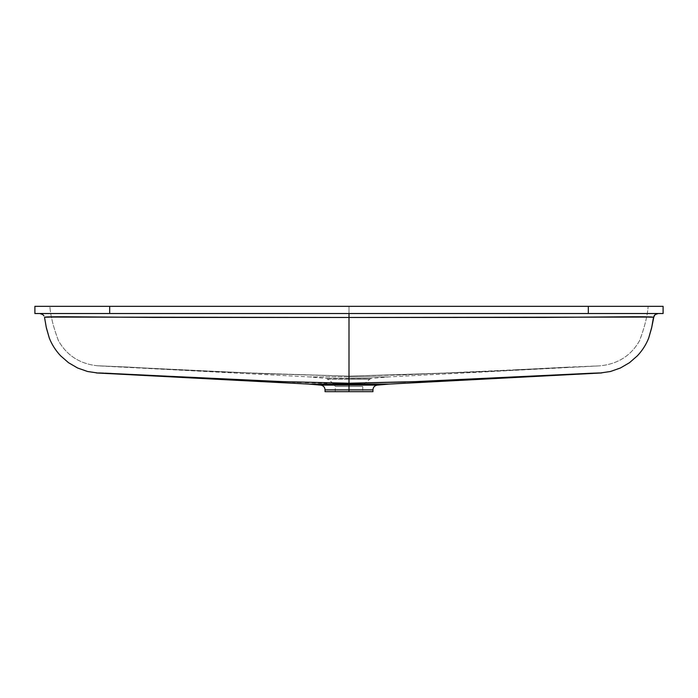 <?xml version="1.0" encoding="UTF-8"?>
<svg xmlns="http://www.w3.org/2000/svg" width="698" height="698" viewBox="0 0 698 698"><rect width="100%" height="100%" fill="white"/><g stroke="black" fill="none" stroke-linecap="round" stroke-linejoin="round"><path stroke-width="0.52" stroke-dasharray="3.49 2.62" d="M599.154 372.959L415.441 381.623L349 383.228L349 384.136L363.833 384.136L349 384.136L349 379.11L328.182 379.11L371.476 378.421L349 378.421L349 376.929L388.489 376.929L349 376.929L349 306.335L109.682 306.335L109.682 313.515L34.9 313.515L34.9 306.335L588.318 306.335L588.318 313.515L109.682 313.515L109.682 306.335L49.855 306.335C50.544 315.897 53.397 327.327 58.414 340.65C66.964 355.727 80.261 364.138 98.322 365.865L128.231 367.061C181.62 370.498 255.206 373.5 349 376.056L266.174 373.753L98.322 365.796L266.174 373.753L349 376.056L349 376.929L309.511 376.929L349 376.929L309.511 376.929L349 376.929L349 378.421L326.524 378.421L371.476 378.421L349 378.421L371.476 378.421L349 378.421L349 379.11L369.818 379.11L349 379.11L369.818 379.11L349 379.11L349 384.136L363.833 384.136L349 384.136L363.833 384.136L349 384.136L349 386.422L362.759 386.422L349 386.422L362.759 386.422L349 386.422L349 384.136L334.168 384.136L349 384.136L349 317.468L515.944 317.52L631.62 316.761L653.468 317.468C652.333 317.337 658.031 316.752 634.212 316.752L544.51 317.416L349 317.468L349 383.228L405.468 382.007M364.182 391.665L349 391.665L349 389.885L372.933 389.885M97.938 373.029L282.559 381.623L349 383.228L349 317.468L182.056 317.52L66.38 316.761L44.532 317.468C45.667 317.337 39.969 316.752 63.788 316.752L153.49 317.416L349 317.468L349 383.228L349 313.515L658.188 313.515L342.927 313.515L349 313.515L349 306.335L588.318 306.335L34.9 306.335L34.9 313.515L588.318 313.515L588.318 306.335L648.145 306.335L109.682 306.335L648.145 306.335C647.456 315.897 644.603 327.327 639.586 340.65C631.036 355.727 617.739 364.138 599.678 365.865L514.592 369.835L569.769 367.061C516.38 370.498 442.794 373.5 349 376.056L404.229 374.87L514.592 369.835L404.229 374.87L349 376.056L349 306.335L49.855 306.335C50.544 315.897 53.397 327.327 58.414 340.65C66.964 355.727 80.261 364.138 98.322 365.865L128.231 367.061C181.62 370.498 255.206 373.5 349 376.056C442.794 373.5 516.38 370.498 569.769 367.061C496.261 371.415 422.683 374.407 349.044 376.056C275.387 374.416 201.783 371.415 128.231 367.061L98.322 365.796L128.231 367.061C201.783 371.415 275.387 374.416 349.044 376.056C422.683 374.407 496.261 371.415 569.769 367.061L599.678 365.865C617.739 364.138 631.036 355.727 639.586 340.65C644.603 327.327 647.456 315.897 648.145 306.335L349 306.335L349 313.515L39.812 313.515L349 313.515L349 384.092L388.987 384.092L349 384.092L349 383.228L332.946 383.106L326.524 378.421L309.511 376.929L98.322 365.865M537.896 375.856L599.477 372.959M377.304 385.122L349 385.122L349 384.092L309.013 384.092L349 384.092L349 385.122L320.696 385.122L377.304 385.122L349 385.122L349 389.885L349 385.122L320.696 385.122M412.902 381.719L415.589 381.614L412.902 381.719M416.331 381.588L421.348 381.378M424.471 381.256L444.835 380.366M488.958 378.281L493.128 378.08L488.958 378.281M497.491 377.862L502.106 377.644L497.491 377.862M507.018 377.4L512.288 377.138L507.018 377.4M517.96 376.859L524.085 376.554L517.96 376.859M530.724 376.222L524.085 376.554L530.724 376.222M453.115 379.982L484.97 378.473M349 386.422L335.241 386.422L349 386.422L349 391.665L349 386.422L349 391.665L325.067 391.665L362.759 391.665L349 391.665L349 386.422L362.759 386.422L349 386.422L349 384.136L334.168 384.136L349 384.136L334.168 384.136L349 384.136L349 386.422L335.241 386.422L349 386.422M325.067 389.885L372.933 389.885L349 389.885L349 391.665L362.759 391.665L349 391.665L362.759 391.665L362.759 386.422L363.833 384.136L369.818 379.11L349 379.11L369.818 379.11L371.476 378.421L388.489 376.929L349 376.929L388.489 376.929L599.678 365.865M97.938 372.968L106.689 373.247M106.785 373.256L110.153 373.395M111.418 373.447L244.885 379.982M292.532 382.007L295.254 382.103M98.523 372.959L99.229 372.976M220.516 378.831L160.104 375.856M663.1 313.515L588.318 313.515L663.1 313.515L663.1 306.335L663.1 313.515M658.188 313.515L349 313.515L658.188 313.515M349 378.421L326.524 378.421L349 378.421M349 379.11L328.182 379.11L349 379.11M332.946 383.106L335.241 386.422L335.241 391.665"/><path stroke-width="1.05" d="M98.523 372.959L282.559 381.623L349 383.228L349 317.468L349 383.228L349 317.468L45.387 317.067L44.532 317.468L46.251 327.257L49.288 338.024C51.8 344.463 55.552 350.37 60.552 355.744L68.509 362.698L77.609 368.003L87.547 371.493L97.947 373.037L87.547 371.493L77.609 368.003L68.509 362.698L60.552 355.744C55.552 350.37 51.8 344.463 49.288 338.024L46.373 327.912L44.532 317.468C45.667 317.337 39.969 316.752 63.788 316.752L153.49 317.416L349 317.468L349 385.122L377.304 385.122C374.617 385.584 373.16 387.172 372.933 389.885L349 389.885L349 391.665L372.933 391.665L372.933 389.885M160.104 375.856L106.785 373.256M405.468 382.007L349 383.228L349 317.468L652.613 317.067L653.468 317.468L651.749 327.257L648.712 338.024C646.2 344.463 642.448 350.37 637.449 355.744L629.491 362.698L620.391 368.003L610.453 371.493L600.053 373.037L593.239 373.168M599.154 372.959L591.215 373.256M601.624 372.95L388.987 384.092L349 384.092L388.987 384.092L377.304 385.122M444.835 380.366L415.589 381.614M484.97 378.473L453.115 379.982M594.173 373.133L537.896 375.856M600.027 372.959L599.477 372.959M600.053 373.037L610.453 371.493L620.391 368.003L629.491 362.698L637.449 355.744C642.448 350.37 646.2 344.463 648.712 338.024L651.627 327.912L654.043 315.906L655.108 314.632L658.188 313.515L655.108 314.632L653.468 317.468C652.333 317.337 658.031 316.752 634.212 316.752L544.51 317.416L349 317.468L349 313.515L349 383.228L332.946 383.106M421.348 381.378L424.471 381.256M96.376 372.95L309.013 384.092L349 384.092L309.013 384.092L320.696 385.122L349 385.122L320.696 385.122L349 385.122L349 389.885L325.067 389.885L372.933 389.885L349 389.885L349 385.122L377.304 385.122L349 385.122L349 383.228L415.441 381.623L591.311 373.247M320.696 385.122C323.383 385.584 324.84 387.172 325.067 389.885L349 389.885L349 391.665L325.067 391.665L372.933 391.665M364.182 391.665L362.297 391.665M34.9 313.515L34.9 306.335L663.1 306.335L663.1 313.515L663.1 306.335L109.682 306.335L109.682 313.515L663.1 313.515L588.318 313.515L588.318 306.335L588.318 313.515L109.682 313.515L109.682 306.335L34.9 306.335L34.9 313.515L109.682 313.515L34.9 313.515M103.828 373.133L99.683 372.985M106.689 373.247L104.988 373.177M110.153 373.395L111.418 373.447M326.943 383.01L324.212 382.949L326.943 383.01M321.385 382.897L318.454 382.827L321.385 382.897M315.391 382.748L312.163 382.661L315.391 382.748M308.752 382.556L305.113 382.443L308.752 382.556M301.222 382.312L297.043 382.164L301.222 382.312M295.254 382.103L292.532 382.007M279.601 381.501L276.652 381.378L279.601 381.501M273.529 381.256L270.213 381.117L273.529 381.256M262.91 380.794L254.543 380.427L262.91 380.794M253.165 380.366L254.543 380.427L253.165 380.366M244.885 379.982L220.516 378.831M349 376.056L349 313.515L349 376.056M598.771 372.976L598.317 372.985M39.812 313.515L42.892 314.632L43.957 315.906L42.892 314.632L39.812 313.515M325.067 391.665L325.067 389.885"/></g></svg>
